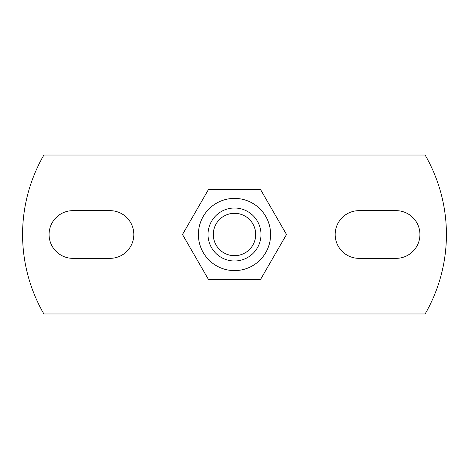 <?xml version="1.0" encoding="UTF-8"?>
<svg xmlns="http://www.w3.org/2000/svg" width="469" height="469" viewBox="0 0 469 469"><rect width="100%" height="100%" fill="white"/><g stroke="black" fill="none" stroke-linecap="round" stroke-linejoin="round"><path stroke-width="0.7" d="M359.002 258.343A23.843 23.843 0 0 1 335.165 234.5A23.843 23.843 0 0 1 359.002 210.657L396.088 210.657A23.843 23.843 0 0 1 419.931 234.5A23.843 23.843 0 0 1 396.088 258.343L359.002 258.343M109.998 210.657A23.843 23.843 0 0 1 133.835 234.5A23.843 23.843 0 0 1 109.998 258.343L72.912 258.343A23.843 23.843 0 0 1 49.069 234.5A23.843 23.843 0 0 1 72.912 210.657L109.998 210.657M425.125 313.972A158.938 158.938 0 0 0 425.125 155.028L43.875 155.028A158.938 158.938 0 0 0 43.875 313.972L425.125 313.972M213.307 234.5A21.193 21.193 0 0 0 245.094 252.855A21.193 21.193 0 0 0 245.094 216.145A21.193 21.193 0 0 0 213.307 234.5M260.993 234.5A26.493 26.493 0 0 1 221.257 257.44A26.493 26.493 0 0 1 221.257 211.56A26.493 26.493 0 0 1 260.993 234.5M286.5 234.5L260.5 279.536L208.5 279.536L182.5 234.5L208.5 189.464L260.5 189.464L286.5 234.5M270.607 234.5A36.107 36.107 0 0 0 216.449 203.229A36.107 36.107 0 0 0 216.449 265.771A36.107 36.107 0 0 0 270.607 234.5"/></g></svg>
